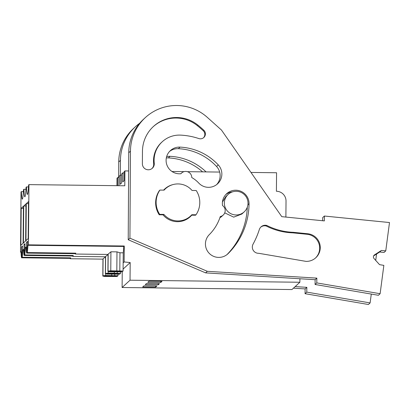 <?xml version="1.0" encoding="UTF-8"?>
<svg xmlns="http://www.w3.org/2000/svg" width="410" height="410" viewBox="0 0 410 410"><rect width="100%" height="100%" fill="white"/><g stroke="black" fill="none" stroke-linecap="round" stroke-linejoin="round"><path stroke-width="0.61" d="M122.241 271.794L122.103 287.507L291.946 289.552L299.874 282.249L299.905 278.749M108.178 254.441L75.409 254.046A20.203 1.199 -89.3 0 1 75.189 253.693L26.665 253.108L26.542 242.228L27.562 241.29L27.244 252.57A20.203 1.199 90.7 0 0 27.941 245.298L28.433 244.847L28.956 184.623L28.623 184.93A23.554 1.399 90.7 0 1 27.388 194.458A23.554 1.399 90.7 0 1 26.455 186.924L26.076 187.273A23.554 1.399 90.7 0 1 24.841 196.8A23.554 1.399 90.7 0 1 23.908 189.271L23.529 189.62A23.554 1.399 90.7 0 1 22.294 199.147A23.554 1.399 90.7 0 1 21.361 191.613L21.028 191.921L20.5 252.145L21.007 252.155M119.054 177.535L117.757 177.52L116.993 178.227L116.927 185.684M122.103 287.507L130.037 280.204L299.874 282.249M155.662 287.164L142.68 287.005L143.915 285.867L156.897 286.026L155.662 287.164L155.672 286.011M158.209 284.822L159.444 283.679L146.462 283.525L145.227 284.663L158.209 284.822L158.219 283.669M160.756 282.475L147.774 282.321L149.009 281.183L161.991 281.337L160.756 282.475L160.766 281.321M130.037 280.204L130.19 262.549L123.092 269.083M108.055 254.441L107.907 271.394L121.309 271.522L108.03 271.107L110.767 270.779L123.077 271.025L123.149 262.851L124.133 261.949L130.19 262.549M20.5 252.145L20.987 251.699A20.203 1.199 90.7 0 0 21.571 257.798L21.448 246.917L22.468 245.979L22.15 257.26A20.203 1.199 90.7 0 0 22.847 249.982L23.534 249.352A20.203 1.199 90.7 0 0 24.118 255.45L23.995 244.57L25.015 243.632L24.697 254.917A20.203 1.199 90.7 0 0 25.394 247.64L26.081 247.01A20.203 1.199 90.7 0 0 26.665 253.108M20.864 245.344L23.088 243.304L23.411 206.291L21.187 208.336L20.864 245.344M23.734 205.989L25.958 203.949L25.635 240.957L23.411 243.002L23.734 205.989L25.938 206.02M26.286 203.647L25.958 240.655L28.182 238.615L28.505 201.607L26.286 203.647L28.485 203.673M21.361 191.613L23.406 191.639M118.674 185.704L118.987 185.417L119.064 176.315L120.304 175.178L120.222 184.28L121.534 183.075L121.616 173.973L122.851 172.835L122.769 181.932L124.081 180.728L124.163 171.626L124.927 170.924L124.794 185.776L28.956 184.623M117.757 177.52L117.685 185.689M121.601 175.193L120.304 175.178M124.148 172.851L122.851 172.835M124.927 170.924L128.637 170.97M171.98 171.493L184.1 171.636M187.401 171.677L219.673 172.067M250.981 172.441L276.565 172.753L276.407 191.255A9.722 9.691 -132.6 0 1 286.026 201.079L285.888 217.069M102.961 259.13L102.813 276.084L104.775 276.468L117.111 276.519L117.983 275.715L117.998 274.157M103.084 259.13L70.315 258.736A20.203 1.199 -89.3 0 1 70.095 258.382L21.571 257.798M102.813 276.084L116.45 275.991L102.936 275.797L103.084 258.782L105.508 256.88M23.565 249.992L22.847 249.982M70.315 258.736A20.203 1.199 -89.3 0 0 70.679 257.844L22.15 257.26M21.448 246.917L22.458 246.928M21.612 252.78L22.191 252.791M70.095 258.382L70.1 257.839M23.908 189.271L25.953 189.297M21.187 208.336L23.39 208.362M102.936 275.797L105.672 275.469L114.708 275.674L114.718 274.167M114.708 275.674L117.983 275.715M105.672 275.469L105.688 273.803M111.725 275.54L111.74 274.177M123.149 262.851L123.236 252.826A20.203 1.199 -89.3 0 0 123.779 246.451L124.271 246L124.133 261.949M28.433 244.847L124.271 246M244.206 211.852A11.849 11.808 -132.6 0 1 225.146 207.357A11.849 11.808 -132.6 0 1 236.288 191.306A11.849 11.808 -132.6 0 1 244.206 211.852L241.844 214.03L233.715 217.141L224.741 212.862M222.44 202.038L225.797 196.595M188.451 217.956L187.488 218.827M27.941 245.298L123.779 246.451M108.03 271.107L108.178 254.097L110.931 251.791L116.988 251.863L119.961 252.785L123.236 252.826M75.409 254.046A20.203 1.199 -89.3 0 0 75.773 253.154L27.244 252.57M119.802 270.989L119.961 252.785M107.907 271.394L109.87 271.779L122.206 271.83L123.077 271.025M178.114 183.926A18.532 18.47 -132.6 0 1 192.029 190.465L196.216 190.517A21.879 21.802 47.4 0 1 196.006 214.784L191.813 214.737A18.532 18.47 -132.6 0 1 163.882 214.399L163.405 214.835L159.218 214.784L159.69 214.348A21.879 21.802 47.4 0 1 159.905 190.081L164.092 190.132A18.532 18.47 -132.6 0 1 178.114 183.926M75.189 253.693L75.194 253.149M26.706 248.096L27.285 248.101M25.394 247.64L26.112 247.65M110.767 270.779L110.931 251.791M116.819 270.851L116.988 251.863M26.455 186.924L28.5 186.95M26.542 242.228L27.552 242.238M163.882 214.399L159.69 214.348M196.006 214.784L195.529 215.219L191.414 215.173M159.905 190.081L159.428 190.517A21.879 21.802 47.4 0 0 159.218 214.784M105.631 256.788L72.862 256.393A20.203 1.199 -89.3 0 1 72.642 256.035L24.118 255.45M105.508 256.783L105.36 273.742L118.762 273.865L105.483 273.449L105.631 256.44L108.055 254.538M72.862 256.393A20.203 1.199 -89.3 0 0 73.226 255.502L24.697 254.917M23.995 244.57L25.005 244.585M24.159 250.438L24.738 250.443M72.642 256.035L72.647 255.497M105.36 273.742L107.323 274.126L119.658 274.172L120.53 273.373L120.545 271.809M105.483 273.449L108.219 273.121L108.235 271.461M114.287 271.835L114.272 273.198L108.219 273.121M114.272 273.198L117.255 273.332L117.265 271.825M117.255 273.332L120.53 273.373M306.829 287.333L306.788 292.12L305.076 293.693L305.117 288.906L306.829 287.333L295.144 286.605M306.788 292.12L370.112 302.923L371.281 294.072M375.391 260.048L375.76 260.084L376.554 254.036M120.361 175.178L120.448 160.392A46.181 46.033 -132.6 0 1 139.661 123.277M166.65 156.589A13.371 13.325 -132.6 0 1 170.047 156.323A55.909 55.719 -132.6 0 1 206.086 171.903M118.644 177.535L118.741 161.965A46.181 46.033 -132.6 0 1 133.568 128.412L135.274 126.839M305.076 293.693L368.4 304.497L370.112 302.923M305.117 288.906L293.437 288.179M166.322 157.952A13.371 13.325 -132.6 0 1 168.336 157.896A55.909 55.719 -132.6 0 1 202.622 171.862M207.316 271.302L129.929 238.174L130.457 151.182A46.181 46.033 -132.6 0 1 207.26 117.321L221.477 130.062L281.767 216.659L324.351 220.908L324.397 216.034L389.5 222.543L385.764 250.874L381.413 250.443L374.514 254.871A2.429 2.424 -132.6 0 0 374.028 258.536L379.542 264.645L383.852 265.378L380.121 293.714L316.797 282.91L316.838 278.123L207.316 271.302L205.61 272.875L128.217 239.747L129.929 238.174M163.605 190.127A18.839 18.778 -132.6 0 1 173.015 184.582M191.742 215.178A18.839 18.778 -132.6 0 1 163.006 214.83M181.584 173.025A6.078 6.058 -132.6 0 0 180.943 173.717A13.371 13.325 -132.6 0 1 170.386 150.608A13.371 13.325 -132.6 0 1 180.057 147.113A55.909 55.719 -132.6 0 1 218.269 164.907A13.371 13.325 -132.6 0 1 217.566 183.823A13.371 13.325 -132.6 0 1 198.763 183.065A29.166 29.074 -132.6 0 0 191.767 177.54A6.078 6.058 -132.6 0 0 181.584 173.025L180.82 173.727M228.247 253.498A71.699 71.463 -132.6 0 0 249.049 203.729A13.371 13.325 -132.6 0 0 226.648 193.73A13.371 13.325 -132.6 0 0 222.512 205.548A6.078 6.058 -132.6 0 1 220.288 216.526A44.967 44.818 -132.6 0 1 209.044 234.894A13.371 13.325 -132.6 0 0 209.31 253.431A13.371 13.325 -132.6 0 0 228.247 253.498L227.401 254.277M154.252 163.195A25.384 25.302 -132.6 0 1 162.242 141.763L161.658 142.296A25.384 25.302 47.4 0 0 153.668 163.728L154.247 163.195A5.96 5.94 -132.6 0 1 145.934 169.274A5.96 5.94 -132.6 0 1 142.383 163.78L142.46 151.295M142.465 151.295A34.148 34.035 -132.6 0 1 197.922 125.117A107.83 107.476 -132.6 0 1 203.801 130.201A4.987 4.971 -132.6 0 1 198.86 138.57A67.963 67.737 -132.6 0 0 180.61 135.121A25.384 25.302 -132.6 0 0 162.242 141.763M315.505 258.003A13.868 13.822 47.4 0 0 307.157 234.289L307.741 233.751A13.868 13.822 -132.6 0 1 315.803 257.741A13.868 13.822 -132.6 0 1 305.988 261.375L258.751 253.303A6.206 6.186 -132.6 0 1 253.072 244.14A84.967 84.685 -132.6 0 0 259.335 229.523A6.206 6.186 -132.6 0 1 266.797 225.454L266.218 225.992A6.206 6.186 -132.6 0 0 260.75 227.155M307.741 233.751L293.263 232.306A63.335 63.125 -132.6 0 1 266.797 225.454M128.217 239.747L128.745 152.756A46.181 46.033 -132.6 0 1 143.572 119.207L145.284 117.634M322.66 220.739L322.685 217.607L324.397 216.034M373.607 255.927L379.706 252.017L384.057 252.452L385.764 250.874M379.706 252.017L381.413 250.443M316.838 278.123L315.126 279.697L315.085 284.484L378.409 295.287L380.121 293.714M315.085 284.484L316.797 282.91M315.126 279.697L205.61 272.875M223.23 215.04L221.523 216.613A6.078 6.058 -132.6 0 1 219.903 217.679M225.828 194.555A13.371 13.325 -132.6 0 1 232.521 191.87M247.297 207.229A71.699 71.463 -132.6 0 1 227.007 254.595M169.566 151.434A13.371 13.325 -132.6 0 1 178.345 148.692A55.909 55.719 -132.6 0 1 216.557 166.48A13.371 13.325 -132.6 0 1 216.68 184.572M163.892 189.82A18.839 18.778 -132.6 0 1 165.712 188.518M190.809 215.783A18.839 18.778 -132.6 0 1 189.358 217.49M153.663 163.728A5.96 5.94 -132.6 0 1 152.069 168.479M203.509 137.775A4.987 4.971 47.4 0 0 203.222 130.734A107.83 107.476 47.4 0 0 197.343 125.65A34.148 34.035 47.4 0 0 153.14 126.746M293.263 232.306L292.678 232.844A63.335 63.125 -132.6 0 1 266.218 225.992M307.157 234.289L292.678 232.844M120.448 160.392L118.741 161.965M170.047 156.323L168.336 157.896M130.457 151.182L128.745 152.756M373.899 255.435L374.514 254.871M249.049 203.729L247.901 204.785M218.269 164.907L216.557 166.48M180.057 147.113L178.345 148.692M197.922 125.117L197.343 125.65M203.806 130.195L203.222 130.734M228.16 194.417L225.792 196.59M165.404 188.795L163.954 190.127M190.501 216.07L188.139 218.248"/></g></svg>
